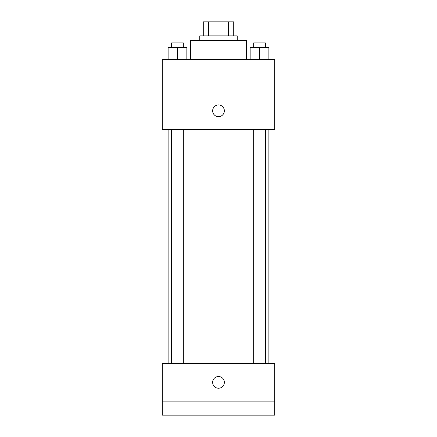 <?xml version="1.0" encoding="UTF-8"?>
<svg xmlns="http://www.w3.org/2000/svg" width="437" height="437" viewBox="0 0 437 437"><rect width="100%" height="100%" fill="white"/><g stroke="black" fill="none" stroke-linecap="round" stroke-linejoin="round"><path stroke-width="0.66" d="M208.646 35.894L208.646 21.85L203.281 21.85L203.281 35.894L203.281 21.85M208.646 21.85L233.719 21.85L233.719 35.894M228.354 35.894L228.354 21.85M199.769 40.581L199.769 35.894L237.231 35.894L237.231 40.581M246.594 59.306L246.594 40.581L190.406 40.581L190.406 59.306M162.313 59.306L274.687 59.306L274.687 129.538L162.313 129.538L162.313 59.306M218.5 116.663A5.85 5.85 0 0 1 213.431 107.884A5.85 5.85 0 0 1 223.569 107.884A5.85 5.85 0 0 1 218.5 116.663M162.313 363.644L274.687 363.644L274.687 415.15L162.313 415.15L162.313 363.644M218.5 388.225A5.85 5.85 0 0 1 213.431 379.447A5.85 5.85 0 0 1 223.569 379.447A5.85 5.85 0 0 1 218.5 388.225M162.313 401.106L274.687 401.106M250.15 59.306L250.15 47.6L268.881 47.6L268.881 59.306L268.881 47.6M259.518 59.306L259.518 47.6M265.368 47.6L265.368 42.919L253.662 42.919L253.662 47.6M168.119 59.306L168.119 47.6L186.85 47.6L186.85 59.306L186.85 47.6M177.482 59.306L177.482 47.6M183.338 47.6L183.338 42.919L171.632 42.919L171.632 47.6M268.881 363.644L268.881 129.538M168.119 363.644L168.119 129.538M253.662 129.538L253.662 363.644M265.368 129.538L265.368 363.644M183.338 363.644L183.338 129.538M171.632 363.644L171.632 129.538"/></g></svg>
